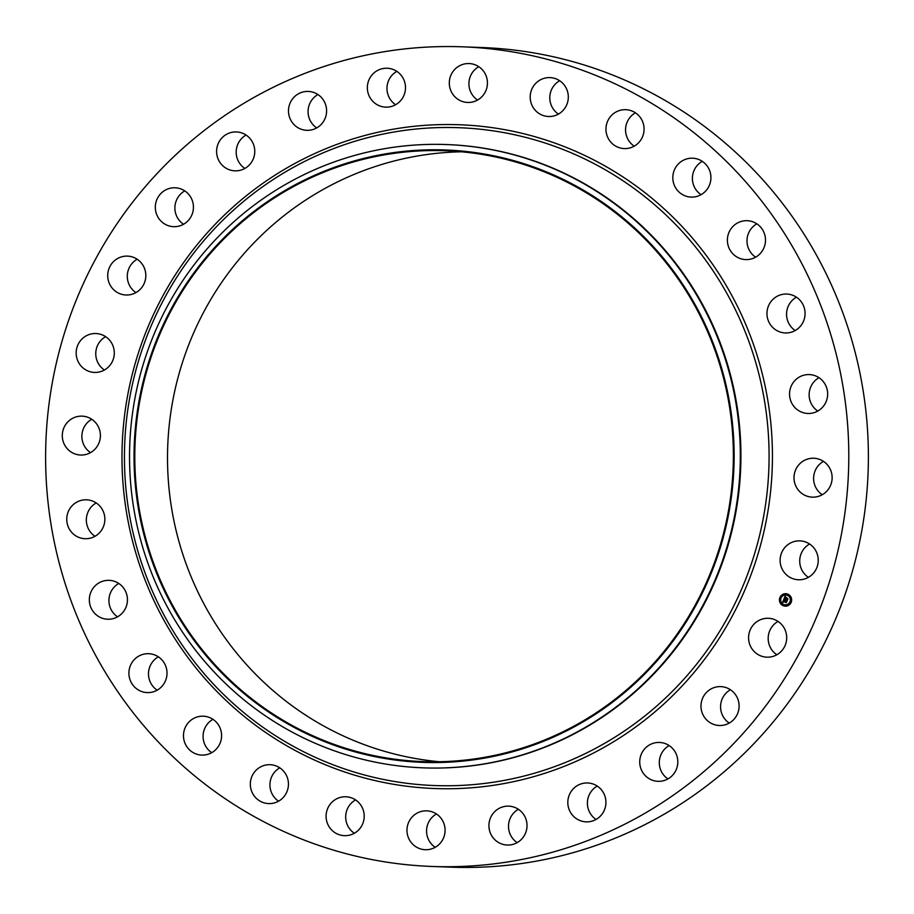 <?xml version="1.0" encoding="UTF-8"?>
<svg xmlns="http://www.w3.org/2000/svg" width="914" height="914" viewBox="0 0 914 914"><rect width="100%" height="100%" fill="white"/><g stroke="black" fill="none" stroke-linecap="round" stroke-linejoin="round"><path stroke-width="1.37" d="M776.831 654.755A19.457 19.057 92.1 0 1 778.054 621.406M757.455 621.303A19.457 19.057 92.1 0 1 786.04 632.625A19.457 19.057 92.1 0 1 766.937 657.177A19.457 19.057 92.1 0 1 757.455 621.303M462.107 46.808L481.701 47.528A410.1 401.577 92.1 0 1 806.148 237.537A410.1 401.577 92.1 0 1 814.934 661.245A410.1 401.577 92.1 0 1 451.893 867.192L432.299 866.472A410.1 401.577 92.1 0 1 107.852 676.463A410.1 401.577 92.1 0 1 99.066 252.755A410.1 401.577 92.1 0 1 462.107 46.808A410.1 401.577 92.1 0 1 786.566 236.829A410.1 401.577 92.1 0 1 795.34 660.525A410.1 401.577 92.1 0 1 432.299 866.472M439.348 761.728A305.63 299.278 92.1 0 1 213.887 621.177A305.63 299.278 92.1 0 1 203.365 312.725A305.63 299.278 92.1 0 1 461.524 151.793M729.235 723.1A19.457 19.057 92.1 0 1 730.446 689.739M667.951 778.922A19.457 19.057 92.1 0 1 669.162 745.573M596.054 819.447A19.457 19.057 92.1 0 1 597.276 786.086M517.164 842.628A19.457 19.057 92.1 0 1 518.375 809.278M435.224 847.312A19.457 19.057 92.1 0 1 436.435 813.963M354.335 833.26A19.457 19.057 92.1 0 1 355.557 799.91M278.576 801.178A19.457 19.057 92.1 0 1 279.787 767.829M211.728 752.668A19.457 19.057 92.1 0 1 212.939 719.318M157.151 690.173A19.457 19.057 92.1 0 1 158.362 656.823M117.575 616.824A19.457 19.057 92.1 0 1 118.786 583.475M94.999 536.289A19.457 19.057 92.1 0 1 96.21 502.94M90.532 452.624A19.457 19.057 92.1 0 1 91.743 419.275M104.413 370.01A19.457 19.057 92.1 0 1 105.624 336.66M135.946 292.594A19.457 19.057 92.1 0 1 137.169 259.245M183.554 224.261A19.457 19.057 92.1 0 1 184.765 190.9M244.838 168.427A19.457 19.057 92.1 0 1 246.049 135.078M316.724 127.914A19.457 19.057 92.1 0 1 317.946 94.553M395.625 104.722A19.457 19.057 92.1 0 1 396.836 71.372M477.565 100.037A19.457 19.057 92.1 0 1 478.776 66.688M558.443 114.09A19.457 19.057 92.1 0 1 559.665 80.74M634.213 146.171A19.457 19.057 92.1 0 1 635.424 112.822M701.061 194.682A19.457 19.057 92.1 0 1 702.272 161.332M755.638 257.177A19.457 19.057 92.1 0 1 756.849 223.827M795.214 330.525A19.457 19.057 92.1 0 1 796.425 297.176M817.79 411.06A19.457 19.057 92.1 0 1 819.001 377.711M822.257 494.725A19.457 19.057 92.1 0 1 823.468 461.376M808.376 577.34A19.457 19.057 92.1 0 1 809.587 543.99M181.178 619.989A305.63 299.278 92.1 0 1 174.631 304.225A305.63 299.278 92.1 0 1 445.187 150.741A305.63 299.278 92.1 0 1 686.985 292.354A305.63 299.278 92.1 0 1 693.532 608.107A305.63 299.278 92.1 0 1 422.976 761.591A305.63 299.278 92.1 0 1 181.178 619.989M687.636 291.932A306.407 300.043 92.1 0 1 594.534 714.828A306.407 300.043 92.1 0 1 180.538 620.4A306.407 300.043 92.1 0 1 273.64 197.504A306.407 300.043 92.1 0 1 687.636 291.932M692.995 289.041A311.868 305.39 92.1 0 1 699.678 611.249A311.868 305.39 92.1 0 1 423.605 767.863A311.868 305.39 92.1 0 1 176.87 623.359A311.868 305.39 92.1 0 1 170.187 301.152A311.868 305.39 92.1 0 1 446.261 144.538A311.868 305.39 92.1 0 1 692.995 289.041M446.261 144.538L446.866 144.561A311.868 305.39 92.1 0 1 693.6 289.064A311.868 305.39 92.1 0 1 700.273 611.26A311.868 305.39 92.1 0 1 424.199 767.874L423.605 767.863M180.721 225.564A19.457 19.057 92.1 0 1 155.529 210.186A19.457 19.057 92.1 0 1 175.065 187.781A19.457 19.057 92.1 0 1 180.721 225.564M656.572 742.568A19.457 19.057 92.1 0 1 677.8 761.099A19.457 19.057 92.1 0 1 658.057 781.333A19.457 19.057 92.1 0 1 656.572 742.568M237.846 170.724A19.457 19.057 92.1 0 1 216.607 152.192A19.457 19.057 92.1 0 1 236.349 131.947A19.457 19.057 92.1 0 1 237.846 170.724M588.936 783.07A19.457 19.057 92.1 0 1 605.879 803.806A19.457 19.057 92.1 0 1 584.8 821.755A19.457 19.057 92.1 0 1 567.868 801.018A19.457 19.057 92.1 0 1 588.936 783.07M305.47 130.222A19.457 19.057 92.1 0 1 288.538 109.486A19.457 19.057 92.1 0 1 309.618 91.526A19.457 19.057 92.1 0 1 326.549 112.262A19.457 19.057 92.1 0 1 305.47 130.222M514.205 807.199A19.457 19.057 92.1 0 1 507.27 845.039A19.457 19.057 92.1 0 1 489.241 822.04A19.457 19.057 92.1 0 1 514.205 807.199M380.201 106.093A19.457 19.057 92.1 0 1 387.148 68.242A19.457 19.057 92.1 0 1 405.165 91.251A19.457 19.057 92.1 0 1 380.201 106.093M436.115 813.757A19.457 19.057 92.1 0 1 425.318 849.723A19.457 19.057 92.1 0 1 407.815 824.599A19.457 19.057 92.1 0 1 436.115 813.757M458.291 99.535A19.457 19.057 92.1 0 1 469.088 63.557A19.457 19.057 92.1 0 1 486.602 88.681A19.457 19.057 92.1 0 1 458.291 99.535M358.585 802.401A19.457 19.057 92.1 0 1 344.441 835.67A19.457 19.057 92.1 0 1 327.669 808.502A19.457 19.057 92.1 0 1 358.585 802.401M535.821 110.88A19.457 19.057 92.1 0 1 549.965 77.61A19.457 19.057 92.1 0 1 566.737 104.779A19.457 19.057 92.1 0 1 535.821 110.88M285.488 773.712A19.457 19.057 92.1 0 1 268.682 803.589A19.457 19.057 92.1 0 1 252.87 774.466A19.457 19.057 92.1 0 1 285.488 773.712M608.918 139.579A19.457 19.057 92.1 0 1 625.724 109.691A19.457 19.057 92.1 0 1 641.537 138.814A19.457 19.057 92.1 0 1 608.918 139.579M220.503 729.121A19.457 19.057 92.1 0 1 201.834 755.09A19.457 19.057 92.1 0 1 184.571 742.157A19.457 19.057 92.1 0 1 203.251 716.188A19.457 19.057 92.1 0 1 220.503 729.121M673.904 184.16A19.457 19.057 92.1 0 1 692.572 158.202A19.457 19.057 92.1 0 1 709.835 171.135A19.457 19.057 92.1 0 1 691.167 197.093A19.457 19.057 92.1 0 1 673.904 184.16M166.885 670.876A19.457 19.057 92.1 0 1 147.257 692.595A19.457 19.057 92.1 0 1 129.034 675.412A19.457 19.057 92.1 0 1 148.662 653.693A19.457 19.057 92.1 0 1 166.885 670.876M727.521 242.416A19.457 19.057 92.1 0 1 747.149 220.697A19.457 19.057 92.1 0 1 765.372 237.88A19.457 19.057 92.1 0 1 745.744 259.587A19.457 19.057 92.1 0 1 727.521 242.416M127.332 601.88A19.457 19.057 92.1 0 1 107.681 619.235A19.457 19.057 92.1 0 1 89.446 597.699A19.457 19.057 92.1 0 1 109.097 580.344A19.457 19.057 92.1 0 1 127.332 601.88M767.075 311.411A19.457 19.057 92.1 0 1 786.726 294.045A19.457 19.057 92.1 0 1 804.96 315.581A19.457 19.057 92.1 0 1 785.309 332.947A19.457 19.057 92.1 0 1 767.075 311.411M103.808 525.607A19.457 19.057 92.1 0 1 85.093 538.712A19.457 19.057 92.1 0 1 67.796 512.925A19.457 19.057 92.1 0 1 86.51 499.809A19.457 19.057 92.1 0 1 103.808 525.607M790.599 387.685A19.457 19.057 92.1 0 1 809.313 374.58A19.457 19.057 92.1 0 1 826.61 400.366A19.457 19.057 92.1 0 1 807.896 413.471A19.457 19.057 92.1 0 1 790.599 387.685M97.512 445.872A19.457 19.057 92.1 0 1 80.638 455.035A19.457 19.057 92.1 0 1 65.18 425.318A19.457 19.057 92.1 0 1 82.054 416.144A19.457 19.057 92.1 0 1 97.512 445.872M796.894 467.42A19.457 19.057 92.1 0 1 813.768 458.245A19.457 19.057 92.1 0 1 829.238 487.973A19.457 19.057 92.1 0 1 812.363 497.147A19.457 19.057 92.1 0 1 796.894 467.42M108.743 366.674A19.457 19.057 92.1 0 1 77.496 360.15A19.457 19.057 92.1 0 1 95.936 333.53A19.457 19.057 92.1 0 1 108.743 366.674M785.663 546.618A19.457 19.057 92.1 0 1 816.91 553.141A19.457 19.057 92.1 0 1 798.47 579.762A19.457 19.057 92.1 0 1 785.663 546.618M136.951 291.989A19.457 19.057 92.1 0 1 108.366 280.655A19.457 19.057 92.1 0 1 127.469 256.114A19.457 19.057 92.1 0 1 136.951 291.989M713.697 687.728A19.457 19.057 92.1 0 1 738.878 703.095A19.457 19.057 92.1 0 1 719.341 725.51A19.457 19.057 92.1 0 1 713.697 687.728M783.195 605.685A6.238 6.112 92.1 0 1 785.766 593.689A6.238 6.112 92.1 0 1 791.513 601.241A6.238 6.112 92.1 0 1 783.195 605.685M785.789 593.689A6.238 6.112 -87.9 0 0 783.229 605.685A6.238 6.112 -87.9 0 0 785.332 606.153M785.4 604.828L785.366 604.828A4.913 4.81 -87.9 0 0 787.422 595.38A4.913 4.81 -87.9 0 0 785.743 595.014L785.72 595.003A4.913 4.81 92.1 0 1 790.244 600.966A4.913 4.81 92.1 0 1 783.686 604.462A4.913 4.81 92.1 0 1 785.72 595.003M780.487 598.167L780.51 597.402M787.628 595.151L787.651 594.386M783.447 595.14L783.515 594.386M790.564 602.429L790.633 601.675M790.576 598.167L790.644 597.413M783.424 605.445L783.492 604.691M780.67 601.709L780.476 602.429L780.67 601.709M787.605 605.445L787.674 604.691M783.858 599.207L784.418 599.847L783.572 600.544L786.611 601.526L786.143 602.669L783.549 601.161L783.698 602.098L783.367 601.081L783.561 602.189L782.647 602.235L783.858 599.207M783.367 601.081L783.709 602.075M784.075 599.104L784.612 599.812M784.155 599.95L783.835 600.452L786.943 601.309L786.326 602.623L786.817 601.412L783.732 600.509L784.063 599.972L783.778 600.509L786.326 601.583M783.949 598.967L785.012 596.362L785.549 597.048L784.498 598.213L785.652 598.704L784.692 598.122L785.309 597.185L784.783 598.087L785.743 598.487L785.64 597.528L786.668 597.962L785.857 598.784L787.548 599.127L787.045 600.361L783.949 598.967M785.252 597.208L784.738 598.122L785.652 598.704M785.24 596.225L785.812 597.002L785.24 596.225M785.8 597.379L786.863 597.825L785.8 597.379M786.36 598.144L787.925 598.887L787.331 600.349L787.799 599.001L786.063 598.693L786.36 598.144M784.406 598.761L785.629 599.847M785.766 599.344L787.068 600.315M785.686 597.55L785.777 598.487M785.035 596.396L783.995 598.944M783.881 599.23L782.692 602.223M783.481 601.161L786.166 602.623M785.823 597.39L786.817 597.87M785.183 596.259L785.777 597.025M786.817 601.412L786.371 602.612M786.931 601.321L786.348 601.515M786.348 598.167L787.228 599.173M787.799 599.001L787.285 600.372M787.914 598.91L787.205 599.104M780.476 602.429L780.545 601.675M719.124 280.21A329.143 322.311 92.1 0 1 619.109 734.49A329.143 322.311 92.1 0 1 174.391 633.048A329.143 322.311 92.1 0 1 274.406 178.767A329.143 322.311 92.1 0 1 719.124 280.21M722.037 278.621A332.125 325.224 92.1 0 1 621.12 737.015A332.125 325.224 92.1 0 1 172.38 634.659A332.125 325.224 92.1 0 1 273.297 176.276A332.125 325.224 92.1 0 1 722.037 278.621"/></g></svg>
